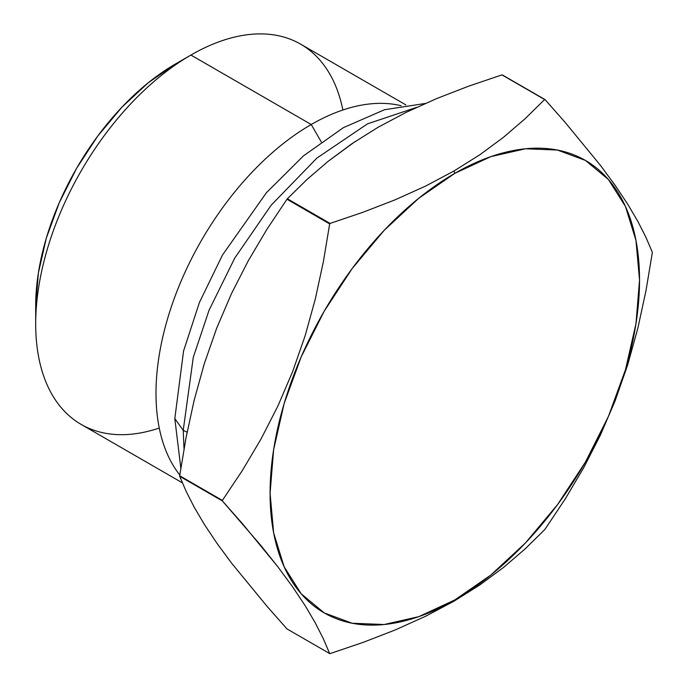<?xml version="1.0" encoding="UTF-8"?>
<svg xmlns="http://www.w3.org/2000/svg" width="688" height="688" viewBox="0 0 688 688"><rect width="100%" height="100%" fill="white"/><g stroke="black" fill="none" stroke-linecap="round" stroke-linejoin="round"><path stroke-width="1.03" d="M159.255 428.048A219.524 126.747 -60 0 1 35.69 323.91A219.524 126.747 -60 0 1 190.92 55.057L311.225 124.511L321.279 141.934L311.225 124.511A219.524 126.747 120 0 0 175.354 295.505A219.524 126.747 120 0 0 179.8 475.012A219.524 126.747 -60 0 1 175.354 295.505A219.524 126.747 -60 0 1 311.225 124.511L190.92 55.049A219.524 126.747 120 0 0 47.506 248.497A219.524 126.747 120 0 0 81.158 424.41L182.354 482.83M405.903 104.929L300.682 44.178A219.524 126.747 120 0 0 190.92 55.049L175.397 64.018A197.576 114.07 120 0 0 35.69 305.988L38.373 272.973L46.328 238.117L59.237 202.771L76.609 168.293L97.782 136.009L121.931 107.165L148.144 82.852L175.397 64.018L190.92 55.057A219.524 126.747 -60 0 1 190.92 55.049A219.524 126.747 -60 0 1 342.882 109.994M378.09 127.263L351.946 143.689L328.15 161.293L306.762 179.697L287.369 198.763L330.068 223.419L287.369 198.763A304.001 175.517 120 0 0 286.973 199.253L329.672 223.901A304.001 175.517 -60 0 1 330.068 223.419L363.092 212.222L394.972 199.873L425.468 186.138L453.908 171.037L479.889 154.74L503.521 137.273L525.064 118.766L544.629 99.536A304.001 175.517 -60 0 1 545.025 99.571A304.001 175.517 120 0 0 544.629 99.536L501.939 74.889A304.001 175.517 -60 0 1 502.326 74.923A304.001 175.517 120 0 0 501.939 74.889L468.631 86.181L436.579 98.616L406.324 112.273L378.09 127.263L406.324 112.273L436.579 98.616L468.631 86.181L501.939 74.889L544.629 99.536L525.064 118.766L503.521 137.273L479.889 154.74L453.908 171.037L454.811 173.35A261.234 150.827 -60 0 1 639.53 279.999A261.234 150.827 -60 0 1 454.811 599.945L453.908 601.226L454.811 599.945A261.234 150.827 -60 0 1 270.083 493.296A261.234 150.827 -60 0 1 454.811 173.35L453.908 171.037L425.468 186.138L394.972 199.873L363.092 212.222L330.068 223.419A304.001 175.517 120 0 0 329.672 223.901L323.343 261.861L315.267 299.177L305.137 335.735L292.701 371.451L277.892 406.04L261.062 438.935L242.468 470.317L222.387 500.417A304.001 175.517 120 0 0 222.387 500.933L260.976 545.61L277.737 566.654L292.486 586.666L305.025 605.457L315.216 622.76L323.326 638.731L329.672 653.566A304.001 175.517 120 0 0 330.068 653.6L363.092 642.403L394.972 630.053L425.468 616.319L453.908 601.226L479.889 584.92L503.521 567.454L525.064 548.947L544.629 529.717A304.001 175.517 120 0 0 545.025 529.235A304.001 175.517 -60 0 1 544.629 529.717L525.064 548.947L503.521 567.454L479.889 584.92L453.908 601.226L425.468 616.319L394.972 630.053L363.092 642.403L330.068 653.6A304.001 175.517 -60 0 1 329.672 653.566L286.973 628.918L266.927 606.188L231.632 563.197L216.875 543.185L204.336 524.385L194.145 507.082L186.035 491.12L179.688 476.285A304.001 175.517 -60 0 1 179.688 475.761L186.027 437.809L194.102 400.493L204.224 363.926L216.668 328.219L231.478 293.63L248.299 260.726L266.892 229.345L286.973 199.253A304.001 175.517 -60 0 1 287.369 198.763L306.762 179.697L328.15 161.293L355.163 141.513M179.688 476.285L222.387 500.933A304.001 175.517 -60 0 1 222.387 500.417L179.688 475.761A304.001 175.517 120 0 0 179.688 476.285L186.035 491.12L194.145 507.082L204.336 524.385L216.875 543.185L231.632 563.197L266.927 606.188L286.973 628.918L329.672 653.566L323.326 638.731L315.216 622.76L305.025 605.457L292.486 586.666L277.737 566.654L242.434 523.663L222.387 500.933L179.688 476.285M545.025 99.571L502.326 74.923L545.025 99.571L565.106 122.335L545.025 99.571M652.31 252.204A304.001 175.517 -60 0 1 652.31 252.728A304.001 175.517 120 0 0 652.31 252.204L645.972 237.394L637.896 221.484L627.774 204.276L615.33 185.597L600.521 165.49L565.106 122.335L600.521 165.49L615.33 185.597L627.774 204.276L637.896 221.484L645.972 237.394L652.31 252.204M645.963 290.749L652.31 252.728L645.963 290.749L637.853 328.185L645.963 290.749M627.662 364.915L637.853 328.185L627.662 364.915L615.124 400.812L627.662 364.915M600.366 435.186L615.124 400.812L600.366 435.186L583.605 467.917L600.366 435.186M565.072 499.196L583.605 467.917L565.072 499.196L545.025 529.235L565.072 499.196M454.811 599.945L490.845 575.039L525.494 542.901L557.435 504.751L585.428 462.061L608.398 416.481L625.469 369.748L635.979 323.661L639.53 279.999L635.979 240.439L625.469 206.495L608.398 179.473L585.428 160.416L557.435 150.044L525.494 148.771L490.845 156.64L454.811 173.35L418.768 198.256L384.119 230.403L352.179 268.544L324.186 311.234L301.215 356.823L284.144 403.555L273.635 449.634L270.083 493.296L273.635 532.856L284.144 566.8L301.215 593.821L324.186 612.888L352.179 623.251L384.119 624.523L418.768 616.654L454.811 599.945M311.225 124.511A219.524 126.747 -60 0 1 401.121 105.72A219.524 126.747 120 0 0 311.225 124.511M179.688 475.761L222.387 500.417L242.468 470.317L261.062 438.935L277.892 406.04L292.701 371.451L305.137 335.735L315.267 299.177L323.343 261.861L329.672 223.901L286.973 199.253L266.892 229.345L248.299 260.726L231.478 293.63L216.668 328.219L204.224 363.926L194.102 400.493L186.027 437.809L179.688 475.761M183.232 430.335L184.014 448.825L183.232 430.335L174.812 418.596L183.232 430.335L193.285 357.321L209.049 310.245L234.737 258.103L271.175 205.196L316.867 158.094L367.435 123.883L416.67 107.354L367.435 123.883L316.867 158.094L271.175 205.196L234.737 258.103L209.049 310.245L193.285 357.321L183.232 430.335L187.11 432.21L183.232 430.335M35.69 323.91L35.69 305.988M180.832 468.141L174.812 418.596L183.584 350.923L199.451 302.402L222.456 255.067L266.411 192.717L303.52 155.823L343.415 127.65L384.463 109.753L425.33 103.449"/></g></svg>
